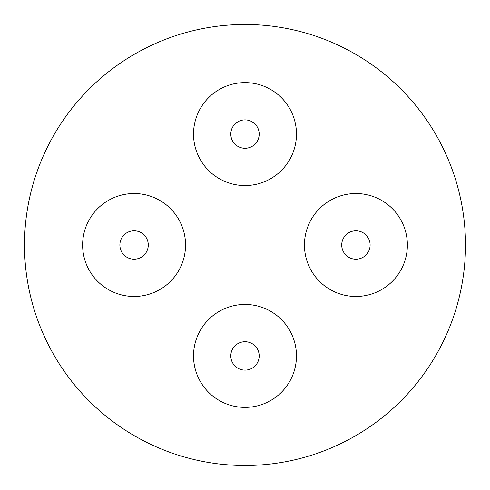 <?xml version="1.0" encoding="UTF-8"?>
<svg xmlns="http://www.w3.org/2000/svg" width="490" height="490" viewBox="0 0 490 490"><rect width="100%" height="100%" fill="white"/><g stroke="black" fill="none" stroke-linecap="round" stroke-linejoin="round"><path stroke-width="0.73" d="M142.798 233.791A14.198 14.198 0 0 1 145.291 253.71A14.198 14.198 0 0 1 125.373 256.209A14.198 14.198 0 0 1 122.874 236.29A14.198 14.198 0 0 1 142.798 233.791M347.202 256.209A14.198 14.198 0 0 1 344.709 236.29A14.198 14.198 0 0 1 364.627 233.791A14.198 14.198 0 0 1 367.126 253.71A14.198 14.198 0 0 1 347.202 256.209M245 465.5A220.5 220.5 0 0 0 465.5 245A220.5 220.5 0 0 0 245 24.5A220.5 220.5 0 0 0 24.5 245A220.5 220.5 0 0 0 245 465.5M144.954 295.305A51.462 51.462 0 0 0 184.387 234.128A51.462 51.462 0 0 0 123.211 194.695A51.462 51.462 0 0 0 83.784 255.872A51.462 51.462 0 0 0 144.954 295.305M345.046 194.695A51.462 51.462 0 0 0 305.613 255.872A51.462 51.462 0 0 0 366.79 295.305A51.462 51.462 0 0 0 406.216 234.128A51.462 51.462 0 0 0 345.046 194.695M295.305 345.046A51.462 51.462 0 0 0 234.128 305.613A51.462 51.462 0 0 0 194.695 366.79A51.462 51.462 0 0 0 255.872 406.216A51.462 51.462 0 0 0 295.305 345.046M194.695 144.954A51.462 51.462 0 0 0 255.872 184.387A51.462 51.462 0 0 0 295.305 123.211A51.462 51.462 0 0 0 234.128 83.784A51.462 51.462 0 0 0 194.695 144.954M256.209 142.798A14.198 14.198 0 0 1 236.29 145.291A14.198 14.198 0 0 1 233.791 125.373A14.198 14.198 0 0 1 253.71 122.874A14.198 14.198 0 0 1 256.209 142.798M233.791 347.202A14.198 14.198 0 0 1 253.71 344.709A14.198 14.198 0 0 1 256.209 364.627A14.198 14.198 0 0 1 236.29 367.126A14.198 14.198 0 0 1 233.791 347.202"/></g></svg>
